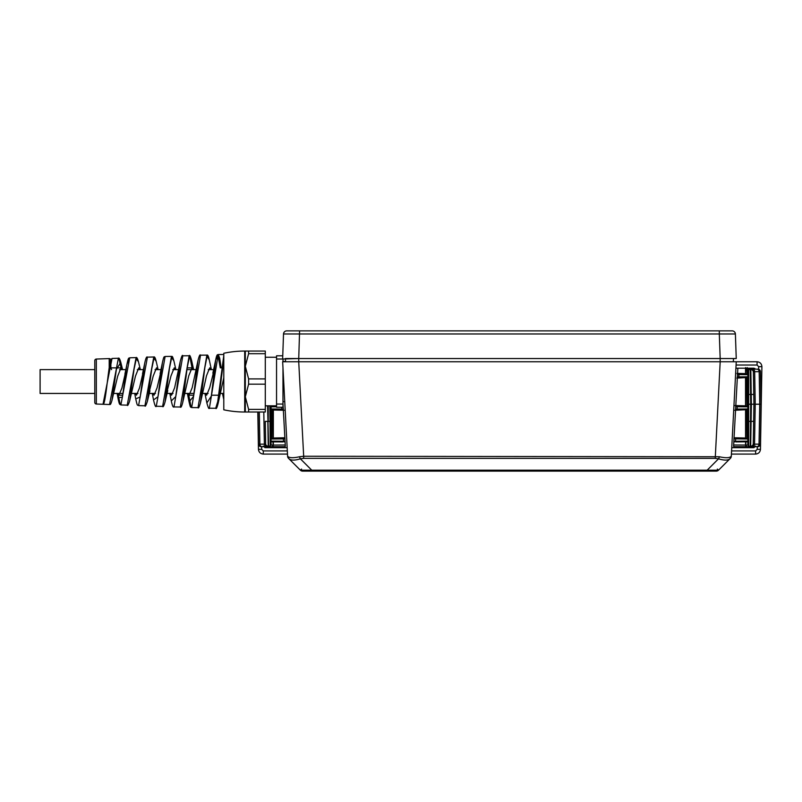 <?xml version="1.0" encoding="UTF-8"?>
<svg xmlns="http://www.w3.org/2000/svg" width="802" height="802" viewBox="0 0 802 802"><rect width="100%" height="100%" fill="white"/><g stroke="black" fill="none" stroke-linecap="round" stroke-linejoin="round"><path stroke-width="1.2" d="M258.023 412.017L258.585 444.148A2.576 2.576 0 0 0 261.161 446.684L285.191 446.684M285.261 444.99L273.332 445.07A1.604 1.604 90 0 1 271.718 446.684L271.447 446.684A1.604 1.604 90 0 0 273.061 445.07L273.061 441.872L271.056 441.792L283.206 441.912L283.527 441.27L271.036 441.15L271.086 445.07L268.64 446.684L267.567 405.822M268.229 446.233A2.576 2.526 -1 0 1 265.652 443.747L265.041 444.158A2.576 2.406 90 0 0 267.457 446.684L268.229 446.233L267.838 421.391L265.262 421.391L265.652 443.747L265.262 421.391M761.018 404.218L759.725 404.218L759.163 371.677L760.456 371.677L761.018 404.218L760.326 444.148A2.576 2.576 0 0 1 757.75 446.684L733.72 446.684M303.677 458.363L300.379 458.824C294.805 460.518 291.016 460.518 289.011 458.824L288.55 458.363A3.218 3.218 0 0 1 287.607 456.258L288.179 456.749C290.023 458.032 293.813 458.032 299.557 456.749L303.677 456.258L303.677 458.363L715.234 458.363L720.186 361.752L736.246 361.752L282.976 361.752L282.976 359.015L276.55 359.015L276.55 407.276L282.976 407.276L282.976 404.058L276.55 404.058M733.65 444.99L748.667 445.07L748.667 370.765A1.604 1.604 -90 0 1 750.271 369.151L757.88 369.151L755.424 369.151L753.94 368.188L735.915 368.188L737.86 368.288L733.599 445.962L735.203 447.656M754.933 368.519L754.943 369.151M745.509 368.188L745.519 373.622L736.958 373.381M736.807 378.113L747.855 377.451L747.855 409.622L734.802 410.273L747.855 409.632L747.855 441.792L735.705 441.912L735.384 441.27L747.865 441.15M745.519 377.872L745.539 405.822L734.933 405.561M745.549 410.012L745.569 438.022L734.051 437.752M735.705 441.912L747.855 441.792M745.539 405.822L745.85 377.541M745.569 438.022L745.85 409.702M745.519 373.622L745.619 367.597M749.409 446.684L747.825 445.07L747.825 441.822M748.667 370.765L747.855 370.765L747.855 377.451L737.419 378.083A0.642 0.642 41.9 0 1 737.319 378.073M747.865 406.855L737.228 406.744L737.549 406.103L745.85 406.123M737.589 373.411A0.642 0.642 141.7 0 0 737.579 373.411L745.85 373.953M734.041 437.782L745.85 438.293M756.928 369.151A2.576 2.226 -90 0 1 759.163 371.677L754.672 371.677L755.233 404.218L753.94 404.218L753.248 443.747L753.86 444.158A2.576 2.406 90 0 1 751.454 446.684L750.682 446.233L751.374 404.218L750.812 369.582L751.554 369.151A2.576 2.416 -90 0 1 753.97 371.677L753.379 372.068L753.94 404.218L753.379 372.068A2.576 2.526 179 0 0 750.812 369.582M749.088 404.218L750.702 404.218L750.271 446.684A1.604 1.604 90 0 1 748.667 445.07M750.271 369.151L750.702 404.218L753.94 404.218L753.248 443.747A2.576 2.526 -179 0 1 750.682 446.233M753.86 444.158L754.542 444.148L755.233 404.218L759.725 404.218L759.033 444.148L760.326 444.148M752.436 369.151A2.576 2.226 -90 0 1 754.672 371.677L753.97 371.677M747.223 367.577L747.284 369.151A1.604 1.604 90 0 0 745.68 370.765M760.456 371.677A2.576 2.576 0 0 0 757.88 369.151A2.576 2.576 0 0 1 760.456 371.677M747.865 439.025L733.9 438.824M733.77 441.28L735.384 441.27L735.825 438.253M735.494 409.09L737.108 409.09L737.429 409.732M747.865 408.98L737.108 409.09L737.228 406.744L735.624 406.674M737.218 376.9L738.832 376.9L739.153 377.541M739.274 373.953L738.953 374.594L737.349 374.524M735.805 405.611A0.642 0.642 -38.3 0 1 735.895 405.601L737.549 406.103M283.417 409.09L281.803 409.09L281.482 409.732L284.108 410.273L273.362 410.012L273.332 438.022L284.86 437.752M283.206 441.912L273.061 441.872M273.332 438.022L273.061 409.702L271.056 409.622L281.482 409.732M271.056 405.822L271.036 441.15M273.332 442.153L273.332 445.07L270.244 445.07L269.823 405.822M276.55 406.153L273.061 406.123M271.036 439.025L283.407 438.905L283.076 438.253L273.061 438.293M284.86 437.782L283.076 438.253M265.041 444.158L258.585 444.148M285.141 441.28L283.527 441.27L283.407 438.905L285.011 438.824M731.745 447.656L753.96 447.656L755.564 446.052M301.562 469.08L300.379 470.183A3.218 3.218 0 0 0 302.645 471.125L716.256 471.125A3.218 3.218 0 0 0 718.532 470.183L730.361 458.363A3.218 3.218 0 0 0 731.294 456.258L736.246 361.752L757.078 361.752C760.025 362.073 761.629 363.707 761.9 366.664C761.629 363.707 760.025 362.073 757.078 361.752L757.078 365.03L758.682 366.664L761.9 366.664L760.456 449.341L757.238 449.341L755.634 450.914L731.574 450.914M287.607 456.258L282.655 361.752L298.725 361.752L303.677 456.258L719.354 456.749C725.098 458.032 728.888 458.032 730.732 456.749L731.294 456.258M285.632 361.752L285.352 358.534L298.735 358.534L282.976 359.015M733.279 361.752L733.559 358.534L720.176 358.534L736.246 358.534L735.394 333.973A3.218 3.218 0 0 0 732.176 330.875L286.735 330.875A3.218 3.218 0 0 0 283.517 333.973L282.655 358.534M732.176 330.875A3.218 3.218 0 0 1 735.394 333.973L719.314 333.973L720.176 358.534L298.735 358.534L298.745 361.752M719.314 330.875L719.314 333.973L283.517 333.973M282.755 355.797L276.55 355.797L276.55 359.015M287.156 447.656L264.951 447.656L263.347 446.052M302.645 471.125A3.218 3.218 0 0 1 300.379 470.183L289.011 458.824A3.218 2.987 -45 0 1 288.179 456.749M292.75 462.564L300.379 470.183L707.163 470.183L707.163 471.125M311.747 471.125L311.747 470.183L300.379 458.824A3.218 0.852 -105.9 0 1 299.557 456.749M287.497 454.082L263.277 454.082C260.409 453.782 258.795 452.208 258.455 449.341L257.803 412.017M282.976 403.436L285.312 445.962L283.707 447.656M261.622 446.684L261.673 449.341L258.455 449.341C258.795 452.208 260.409 453.782 263.277 454.082L263.277 450.914L287.337 450.914M717.349 469.08L718.532 470.183L707.163 470.183L718.532 458.824C724.096 460.518 727.895 460.518 729.9 458.824A3.218 2.987 -135 0 0 730.732 456.749M715.234 458.363L718.532 458.824A3.218 0.852 -74.1 0 0 719.354 456.749M718.532 470.183L716.256 471.125A3.218 3.218 0 0 0 718.532 470.183M731.414 454.082L755.634 454.082C758.502 453.782 760.116 452.208 760.456 449.341C760.116 452.208 758.502 453.782 755.634 454.082L755.634 450.914M285.602 361.431L282.976 361.431M265.292 353.692L265.292 351.055L248.61 351.055L248.61 353.692L265.292 353.692L265.292 378.905L248.61 378.905L248.61 384.168L265.292 384.168L265.292 378.905M265.292 409.381L248.61 409.381L248.61 412.017L265.292 412.017L265.292 384.168M248.61 378.905L245.312 366.293L245.312 412.017L248.61 412.017M248.61 351.055L244.7 351.055A100.31 100.31 0 0 0 223.788 353.261L223.788 409.812A100.31 100.31 0 0 0 244.7 412.017L245.312 412.017M245.312 351.055L245.312 366.293L248.61 353.692M248.61 409.381L245.312 396.779L248.61 384.168M223.788 377.732L223.788 359.166L218.134 403.386L223.788 377.732M221.141 367.867L219.678 358.093L218.214 354.524L209.372 408.228L215.708 408.258L217.733 401.622L223.788 355.507L223.788 359.166M223.788 395.085L222.725 393.441M214.425 368.689L209.743 387.556L206.635 395.206L205.202 393.441M218.565 395.206L212.269 395.206M187.889 393.942L189.082 401.892L193.543 396.368L197.964 360.7C199.096 355.978 199.949 354.133 200.52 355.176L191.668 407.576L198.014 407.637L206.866 355.126C207.708 354.554 208.51 356.158 209.282 359.918L207.076 356.349L204.871 367.456L200.43 402.915L206.505 375.737L209.693 367.867L211.147 369.632M197.964 360.7L192.199 387.647L189.102 395.206L187.668 393.441M193.693 395.206L189.102 395.206M192.871 368.559L191.588 360.389L189.382 356.98L187.177 367.857L182.736 402.444L188.751 375.827L191.969 367.867L187.177 367.867M191.969 367.867L193.422 369.632M180.189 361.672L180.189 361.672C181.553 356.369 182.425 354.424 182.826 355.827L173.974 406.925C173.212 407.747 172.32 405.752 171.307 400.92L175.768 396.569L180.189 361.672L174.635 387.757L171.568 395.206L170.134 393.441M166.275 394.504L170.986 375.927L174.234 367.867L175.678 369.632M161.352 369.672L157.072 387.857L154.034 395.206L152.591 393.441M148.54 394.494L153.222 376.038L156.49 367.867L157.944 369.632M143.648 370.083L139.508 387.957L136.48 395.206L135.047 393.441M140.36 369.632L138.485 361.822L136.29 358.835L134.084 369.03L129.643 400.97L135.458 376.118L138.746 367.867L140.2 369.632M125.934 370.524L121.924 388.078L118.937 395.206L117.493 393.441M122.716 395.206L118.937 395.206M111.588 369.632L110.876 368.318L110.876 360.288M121.934 368.619L120.801 362.354L116.39 369.381L111.949 400.469L117.673 376.228L120.992 367.867L116.621 367.867M115.739 367.867L109.403 367.867M120.992 367.867L122.445 369.632M214.314 369.632L208.249 369.632M196.159 369.632L186.936 369.632M178.605 369.632L172.781 369.632M161.052 369.632L155.037 369.632M143.708 369.632L137.292 369.632M125.914 369.632L119.538 369.632M94.786 369.632L40.1 369.632L40.1 393.441L94.786 393.441M223.788 393.441L220.249 393.441M208.069 393.441L202.505 393.441M193.924 393.441L184.761 393.441M173.011 393.441L166.415 393.441M155.468 393.441L148.681 393.441M137.924 393.441L131.478 393.441M122.987 393.441L113.714 393.441M117.242 393.441L117.944 397.852L122.415 397.1L126.846 364.699L129.052 358.504M138.576 405.611C137.463 404.238 137.663 407.857 135.738 398.875L140.2 396.98L144.631 363.677C145.683 358.414 146.616 356.238 147.428 357.141L138.576 405.611L144.931 405.772L153.773 356.99C154.535 356.419 155.337 357.862 156.179 361.331L153.984 358.223L151.779 368.669L147.337 401.471L149.954 390.795M156.28 406.263C155.698 407.556 154.786 405.441 153.523 399.917L157.984 396.749L162.415 362.644C164.139 354.745 164.22 357.381 165.132 356.479L156.28 406.263L162.626 406.393L171.468 356.369C172.079 357.431 171.959 353.923 173.884 360.88L171.688 357.592L169.473 368.248L165.042 401.952L167.748 390.604M187.387 393.441L189.082 401.912C190.756 409.19 190.475 406.454 191.668 407.576L191.668 407.576M204.931 393.441L206.866 402.935L211.317 396.118L215.738 359.747L218.024 355.807L220.299 367.867M109.212 367.627L110.355 360.268L112.039 358.454L103.017 404.268C105.102 405.09 107.147 381.471 109.212 367.627L109.212 358.594A1.604 1.604 0 0 1 110.706 359.486M209.372 408.228L209.362 408.228C208.971 409.401 208.139 407.637 206.866 402.935M191.016 406.865L188.791 395.125M124.922 374.133L126.846 364.709C128.691 355.898 128.831 358.755 129.734 357.792L120.881 404.95L127.237 405.15L136.079 357.612C136.711 356.93 137.513 358.334 138.485 361.822M120.2 404.238L118.145 394.674M96.34 359.045L96.34 404.028A1.604 1.604 0 0 1 94.786 402.424L94.786 360.649A1.604 1.604 0 0 1 96.34 359.045L109.212 358.594M96.34 404.028L103.017 404.268M110.275 404.128L109.543 404.529L118.385 358.233C118.997 357.542 119.799 358.915 120.801 362.354L122.596 369.632M119.077 358.915L121.052 367.867M173.974 406.925L180.32 407.015L189.162 355.747C189.633 354.624 190.435 356.178 191.588 360.389L193.633 369.632M189.833 356.449L192.019 367.867M206.866 355.126L200.52 355.176M103.207 404.288L109.543 404.529M282.976 367.887L282.976 404.058M760.126 371.677A2.576 2.486 -90 0 0 757.639 369.151M745.579 442.153L745.579 445.07A1.604 1.604 90 0 0 747.183 446.684M747.454 446.684A1.604 1.604 90 0 1 745.85 445.07L745.85 441.872M747.865 374.684L738.953 374.594L738.832 376.9L747.865 376.81M746.852 438.333L746.852 409.662M746.852 373.993L746.852 370.765L745.85 370.765A1.604 1.604 -90 0 1 747.454 369.151M746.852 406.163L746.852 377.501M749.459 369.151A1.604 1.604 -90 0 0 747.855 370.765L746.852 370.765A1.604 1.103 -90 0 1 747.955 369.151M749.088 421.371L753.639 421.391M753.77 394.434L749.088 394.464M752.306 446.684A2.576 2.226 90 0 0 754.542 444.148L759.033 444.148A2.576 2.226 90 0 1 756.807 446.684M734 438.504A0.642 0.642 -38.3 0 1 734.542 438.223M734.411 441.952A0.642 0.642 -138.1 0 1 733.84 441.601M737.359 377.341A0.642 0.642 41.9 0 0 737.86 377.582M735.594 409.481A0.642 0.642 41.9 0 0 736.136 409.772M751.775 368.188L751.775 369.151M281.702 407.276L281.803 409.09L271.036 408.98M271.036 406.855L276.55 406.794M272.058 438.333L272.058 409.662M268.209 405.822L268.219 421.391L269.823 421.371M263.808 412.017L264.369 444.148A2.576 2.226 90 0 0 266.595 446.684M262.104 446.684A2.576 2.226 90 0 1 259.878 444.148L259.317 412.017M270.244 445.07A1.604 1.604 90 0 1 268.64 446.684M284.9 438.504A0.642 0.642 -141.7 0 0 284.369 438.223M284.499 441.952A0.642 0.642 -41.9 0 0 285.071 441.601M283.317 409.481A0.642 0.642 138.1 0 1 282.775 409.772M757.288 446.684L757.238 449.341M736.076 365.03L757.078 365.03M720.166 358.534L720.166 361.752M299.587 330.875L298.735 358.534M261.673 449.341L263.277 450.914M758.682 366.664L758.642 369.271M244.7 351.055L244.7 412.017M284.028 387.837L282.976 387.837M265.292 357.251L276.55 357.251M265.292 405.822L276.55 405.822M117.122 393.441L117.944 397.852C119.618 406.113 119.578 403.757 120.881 404.95M212.851 373.171L215.738 359.747C217.051 352.99 217.783 355.226 218.214 354.524L223.788 354.504M182.826 355.827L189.162 355.747M127.237 405.15C127.568 406.193 128.38 404.799 129.643 400.97M144.931 405.772C145.172 407.005 145.974 405.571 147.337 401.471M162.626 406.393C163.067 407.466 163.869 405.982 165.042 401.952M180.32 407.015C180.881 407.987 181.683 406.454 182.736 402.444L182.736 402.444M198.014 407.637C198.445 408.659 199.247 407.085 200.43 402.925L200.43 402.925M215.708 408.258C216.219 409.391 217.021 407.757 218.134 403.386M109.553 404.529C109.994 403.556 110.064 406.815 111.949 400.469L111.949 400.469M173.884 360.88L175.879 369.632M165.132 356.479L171.468 356.369M147.428 357.141L153.773 356.99M129.734 357.792L136.079 357.612M112.039 358.454L118.385 358.233M135.738 398.875L134.696 393.441M144.631 363.677L142.525 373.882M153.523 399.917L152.27 393.441M162.415 362.644L160.119 373.702M171.307 400.92L169.834 393.441M222.475 393.441L223.788 399.566M209.282 359.918L211.377 369.632M156.19 361.361L158.124 369.632M284.75 401.642L282.976 401.642"/></g></svg>
